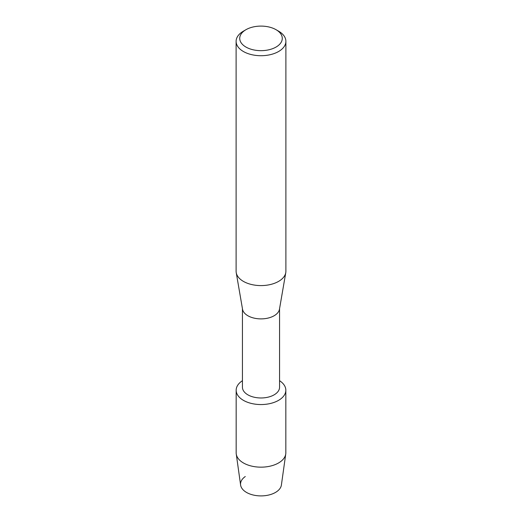 <?xml version="1.0" encoding="UTF-8"?>
<svg xmlns="http://www.w3.org/2000/svg" width="522" height="522" viewBox="0 0 522 522"><rect width="100%" height="100%" fill="white"/><g stroke="black" fill="none" stroke-linecap="round" stroke-linejoin="round"><path stroke-width="0.78" d="M285.834 390.221A24.834 14.335 180 0 1 278.559 400.354A24.834 14.335 180 0 0 279.557 380.695A24.834 14.335 180 0 1 285.834 390.221L285.834 452.822A24.834 14.335 180 0 1 285.749 453.983L281.391 485.042A20.456 11.81 180 0 1 275.466 492.442A20.456 11.81 180 0 1 247.206 492.814A20.456 11.81 180 0 1 245.281 476.527M279.557 308.704L279.557 387.259A18.557 10.714 180 0 1 274.122 394.841A18.557 10.714 180 0 1 253.901 397.157A18.557 10.714 180 0 1 242.443 387.259L242.443 308.704M278.559 400.354A24.834 14.335 180 0 1 243.963 400.648A24.834 14.335 180 0 1 242.443 380.695A24.834 14.335 180 0 0 236.166 390.221A24.834 14.335 180 0 0 251.5 403.467A24.834 14.335 180 0 0 278.559 400.354M276.04 29.695L278.604 31.176A24.893 14.375 180 0 1 285.893 41.336L285.893 271.218A24.893 14.375 180 0 1 285.775 272.641L279.466 309.233A18.557 10.714 180 0 1 274.122 315.751A18.557 10.714 180 0 1 254.756 318.263A18.557 10.714 180 0 1 242.534 309.233L236.225 272.641A24.893 14.375 180 0 1 236.107 271.218L236.107 41.336A24.893 14.375 180 0 1 243.396 31.176L245.96 29.695A21.271 12.28 180 0 1 276.04 29.695A21.271 12.28 180 0 1 276.04 47.065A21.271 12.28 180 0 1 245.96 47.065A21.271 12.28 180 0 1 245.96 29.695L243.396 31.176M285.775 272.641A24.893 14.375 180 0 1 278.604 281.378A24.893 14.375 180 0 1 252.622 284.751A24.893 14.375 180 0 1 236.225 272.641M285.893 41.336A24.893 14.375 180 0 1 278.604 51.502A24.893 14.375 180 0 1 251.473 54.621A24.893 14.375 180 0 1 236.107 41.336M285.749 453.983A24.834 14.335 180 0 1 278.559 462.962A24.834 14.335 180 0 1 252.433 466.283A24.834 14.335 180 0 1 236.251 453.983A24.834 14.335 180 0 1 236.166 452.822L236.166 390.221M275.466 492.442A20.456 11.81 180 0 1 253.94 495.176A20.456 11.81 180 0 1 240.609 485.042L236.251 453.983"/></g></svg>
